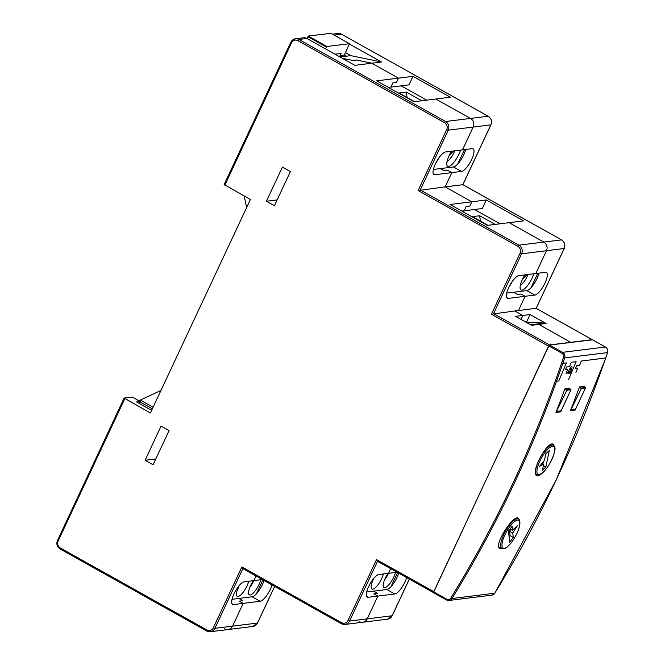 <?xml version="1.0" encoding="UTF-8"?>
<svg xmlns="http://www.w3.org/2000/svg" width="665" height="665" viewBox="0 0 665 665"><rect width="100%" height="100%" fill="white"/><g stroke="black" fill="none" stroke-linecap="round" stroke-linejoin="round"><path stroke-width="1" d="M151.637 410.363L136.583 401.934L140.207 401.485L139.284 403.456M140.207 401.485L132.21 397.013L124.131 398.052L150.406 412.982L250.414 199.483L224.238 184.504M306.889 38.47L298.909 39.459A6.434 5.952 82.9 0 0 295.451 38.77L290.913 42.169A6.434 5.952 82.9 0 1 295.451 38.77L303.431 37.78A6.434 5.952 82.9 0 1 306.889 38.47L354.886 65.32L371.818 63.217L398.485 78.138L376.714 80.839L414.046 101.728L435.816 99.019L470.479 118.412A6.434 5.952 82.9 0 1 473.148 127.09L462.483 149.858L445.55 151.969A12.868 4.032 119.2 0 0 436.007 162.667A12.868 4.032 119.2 0 0 433.929 174.587A12.868 4.032 119.2 0 0 434.877 174.737L451.809 172.634L445.143 186.865L471.809 201.786L450.039 204.488L487.37 225.377L509.141 222.667L543.804 242.06A6.434 5.952 82.9 0 1 546.472 250.738L535.807 273.515L518.875 275.618A12.868 4.032 119.2 0 0 509.332 286.316A12.868 4.032 119.2 0 0 507.254 298.236A12.868 4.032 119.2 0 0 508.201 298.394L525.134 296.282L518.467 310.522L514.843 310.971L522.84 315.443L515.583 316.349L531.584 325.301L538.841 324.395L570.778 342.425L538.841 324.395L546.098 323.498L530.096 314.545L522.84 315.443L514.843 310.971L491.468 314.221L548.534 346.141L433.464 592.59L377.421 561.243L376.523 559.598L347.986 620.52A5.145 4.763 82.9 0 1 341.586 622.681L241.861 566.896L213.324 627.81A5.145 4.763 82.9 0 1 206.923 629.979L60.266 547.935A5.145 4.763 82.9 0 1 58.138 540.994L124.812 398.659M153.075 464.769L145.07 460.296L161.071 426.132L169.076 430.604L153.075 464.769M274.412 205.726L266.416 201.246L282.417 167.09L290.414 171.562L274.412 205.726M356.49 60.033L371.818 63.217L356.49 60.033L352.857 60.482L342.309 58.287L352.857 60.482L356.49 60.033M345.476 52.643L350.829 55.636L381.502 62.011L371.818 63.217L398.485 78.138L412.998 76.334L409 84.871L390.862 87.123L392.857 82.859L396.49 82.402L392.857 82.859L390.862 87.123L388.476 87.423M242.866 568.6L214.878 628.35L232.534 626.156A6.434 5.952 82.9 0 1 227.995 629.556A6.434 5.952 -97.1 0 0 232.534 626.156L243.207 603.379L260.14 601.276A12.868 4.032 119.2 0 0 272.002 584.901M262.426 579.539L244.196 581.808A12.868 4.032 119.2 0 0 234.654 592.507A12.868 4.032 119.2 0 0 232.575 604.427A12.868 4.032 119.2 0 0 233.523 604.585L243.207 603.379L239.201 601.143L242.833 600.695L238.835 598.45L252.135 596.796A12.868 4.032 119.2 0 0 262.309 584.809A12.868 4.032 119.2 0 0 264.005 580.42M253.872 580.603L256.042 575.973L253.872 580.603M377.529 561.302L349.541 621.052L367.196 618.857A6.434 5.952 82.9 0 1 362.658 622.257A6.434 5.952 -97.1 0 0 367.196 618.857L377.87 596.081L373.863 593.845L377.87 596.081L394.802 593.978A12.868 4.032 119.2 0 0 406.664 577.602M397.096 572.249L378.859 574.518A12.868 4.032 119.2 0 0 369.316 585.217A12.868 4.032 119.2 0 0 367.238 597.128A12.868 4.032 119.2 0 0 368.194 597.286L377.87 596.081L367.196 618.857L392.117 615.765L409.299 579.074M388.535 573.313L390.704 568.675L388.535 573.313M224.82 185.161L291.494 42.826A5.145 4.763 82.9 0 1 297.895 40.665L298.909 39.459L445.567 121.512A6.434 5.952 82.9 0 1 448.235 130.182L420.23 189.966L518.891 245.161A6.434 5.952 82.9 0 1 521.56 253.839L493.555 313.614L549.548 344.944L548.534 346.141M549.548 344.944L592.124 339.649L536.131 308.327L518.467 310.522L525.134 296.282L521.136 294.046L517.511 294.495L513.513 292.259L526.813 290.605A12.868 4.032 119.2 0 0 536.988 278.618A12.868 4.032 119.2 0 0 538.974 273.115M297.895 40.665L444.553 122.709A5.145 4.763 82.9 0 1 446.681 129.65L418.144 190.564L445.143 186.865L471.809 201.786L469.814 206.059L471.809 201.786L486.323 199.982L523.654 220.863L509.141 222.667L543.804 242.06A6.434 5.952 -97.1 0 1 546.472 250.738L535.807 273.515L545.483 272.309A12.868 4.032 119.2 0 1 546.431 272.467A12.868 4.032 119.2 0 1 544.352 284.387A12.868 4.032 119.2 0 1 534.81 295.085L525.134 296.282L521.136 294.046L517.511 294.495L513.513 292.259L506.705 293.107M145.07 460.296L155.793 458.958M266.416 201.246L277.139 199.916M398.485 78.138L396.49 82.402L398.485 78.138M232.027 599.298L238.835 598.45L242.833 600.695L239.201 601.143L243.207 603.379L232.534 626.156L257.455 623.055L274.637 586.372M366.689 592.008L373.497 591.16L377.496 593.396L373.863 593.845L377.496 593.396L373.497 591.16L386.797 589.506A12.868 4.032 119.2 0 0 396.972 577.519A12.868 4.032 119.2 0 0 398.668 573.13M521.003 319.375L522.84 315.443L521.003 319.375M486.323 199.982L482.325 208.519L464.178 210.78L466.182 206.507L464.178 210.78L461.801 211.071M466.182 206.507L469.814 206.059L466.182 206.507M453.488 166.957L461.493 171.429L451.809 172.634L447.811 170.398L444.187 170.847L440.188 168.611L453.488 166.957A12.868 4.032 119.2 0 0 463.663 154.97A12.868 4.032 119.2 0 0 465.658 149.467M433.381 169.459L440.188 168.611L444.187 170.847L447.811 170.398L451.809 172.634L445.143 186.865L462.857 184.704M341.386 623.679L242.758 568.542L341.444 623.745L341.586 622.681M242.883 568.567L241.861 566.896M339.99 56.982L350.829 55.636M349.474 44.098L381.502 62.011M412.998 76.334L450.33 97.215L435.816 99.019L470.479 118.412A6.434 5.952 -97.1 0 1 473.148 127.09L462.483 149.858L472.158 148.661A12.868 4.032 119.2 0 1 473.106 148.81A12.868 4.032 119.2 0 1 471.028 160.731A12.868 4.032 119.2 0 1 461.493 171.429M359.2 621.567A6.434 5.952 -97.1 0 0 362.658 622.257L345.002 624.452A6.434 5.952 82.9 0 1 341.536 623.762L345.002 624.452A6.434 5.952 82.9 0 0 349.541 621.052L347.986 620.52M224.537 628.866A6.434 5.952 -97.1 0 0 227.995 629.556L210.34 631.75A6.434 5.952 82.9 0 1 206.873 631.06L206.923 629.979M530.096 314.545L526.555 322.109M334.096 35.087L341.486 34.173L488.143 116.217A6.434 5.952 -97.1 0 1 490.812 124.895L462.807 184.671L561.468 239.866A6.434 5.952 -97.1 0 1 564.128 248.544L536.181 308.352M249.865 587.245A10.125 3.175 119.2 0 0 253.731 580.628M238.045 588.076L238.161 588.226A10.125 3.175 119.2 0 1 237.771 588.749M239.292 585.474A11.263 3.525 119.2 0 0 238.511 587.045A11.263 3.525 119.2 0 0 237.239 596.347A11.263 3.525 119.2 0 0 243.307 592.099A11.263 3.525 119.2 0 0 248.702 581.252M253.382 580.67A11.263 3.525 119.2 0 0 250.605 585.541A11.263 3.525 119.2 0 0 249.333 594.843A11.263 3.525 119.2 0 0 255.402 590.595A11.263 3.525 119.2 0 0 260.796 579.747M256.382 593.87L262.958 579.838M447.03 161.587A10.125 3.175 119.2 0 0 454.76 150.822M449.174 155.56L453.497 150.98M421.818 100.756L406.332 92.094L399.075 92.992L414.561 101.662M406.332 92.094L407.071 97.464M435.733 163.208A12.868 4.032 119.2 0 0 439.083 157.63M451.56 151.221A12.868 4.032 119.2 0 0 447.67 166.308A12.868 4.032 119.2 0 0 458.792 154.48A12.868 4.032 119.2 0 0 460.479 150.107M426.689 100.157L401.12 85.852M457.736 164.031L464.486 149.608M446.464 599.913L433.522 592.706L433.63 591.908L548.841 345.958L549.606 345.06L562.598 352.325A4.505 4.165 -97.1 0 1 564.66 357.92A1163.866 1077.117 82.9 0 1 451.942 598.533L450.828 598.035A1162.894 1076.228 82.9 0 0 563.455 357.62L564.66 357.92L607.469 352.6A1163.866 1077.117 82.9 0 1 605.64 357.986L581.335 361.037L579.523 365.376L576.588 365.742L575.483 368.319L577.76 368.036L575.932 372.417M599.34 375.883L605.724 358.003M605.665 357.978L581.335 361.037M581.277 361.012L579.523 365.376M568.55 379.707L576.131 361.685L571.31 362.25L569.556 366.615L566.613 366.98L565.508 369.557L567.785 369.275L565.957 373.655M571.31 362.25L569.556 366.615M576.131 361.685L571.368 362.275M570.254 373.19L571.867 370.596L571.218 370.297L570.287 371.885L571.867 368.493L572.091 367.08L571.543 366.598L570.578 367.288L567.536 373.098M572.033 367.055L571.543 366.598M556.53 381.203L558.808 380.92L566.439 362.891L562.864 363.298L561.883 366.041M562.864 363.298L558.966 374.395M566.439 362.891L562.914 363.323M569.198 373.314L569.323 371.685L568.517 373.431M571.085 368.659L570.844 368.269L570.454 369.574L571.085 368.659M554.76 447.445L553.396 444.336C547.619 439.856 530.005 473.056 536.647 475.525C538.293 476.29 540.687 474.993 543.845 471.635M519.681 520.836L518.55 518.259C513.131 513.987 493.347 545.965 499.748 548.293L501.56 548.384M561.435 410.139A1163.866 1077.117 82.9 0 1 560.778 411.826L555.94 412.425A1163.866 1077.117 82.9 0 0 564.976 388.742L569.814 388.144A1163.866 1077.117 82.9 0 1 569.631 388.643M575.957 408.335A1163.866 1077.117 82.9 0 1 575.292 410.022L570.454 410.621A1163.866 1077.117 82.9 0 0 579.489 386.939L584.327 386.34A1163.866 1077.117 82.9 0 1 584.144 386.839M574.086 409.349L575.292 410.022M559.564 411.153L560.778 411.826M549.606 345.06L592.54 339.798M544.909 323.639L545.209 322.999L525.998 322.176M530.695 324.803L545.209 322.999M545.874 466.888L549.257 450.587L545.782 453.879L544.452 460.305L539.531 466.356L543.613 464.353L542.407 470.18L545.874 466.888L543.38 465.492M541.925 463.414L543.613 464.353M542.906 463.962L543.396 461.601M508.492 531.052L509.673 542.158L513.255 537.42L512.79 533.047L517.387 525.641L512.499 530.279L512.083 526.314L508.492 531.052M510.097 528.941L512.499 530.279M509.116 536.879L510.055 535.633L509.598 531.26L510.787 529.323M509.598 531.26L512.79 533.047M510.055 535.633L513.255 537.42M570.853 409.607L575.616 409.017L585.483 387.953L581.368 388.46L570.977 409.682L581.368 388.46L579.323 387.396M556.339 411.411L561.102 410.82L570.969 389.757L566.854 390.264L556.464 411.485L566.854 390.264L564.809 389.2M152.352 408.834L139.999 401.926M160.98 390.413L140.382 400.072L138.17 400.347M140.382 400.072L153.116 407.196M152.011 409.565L150.539 409.748M342.076 56.724L340.039 55.586L341.045 53.441L335.002 54.198M340.039 55.586L344.354 55.045L349.491 43.699L326.947 46.492L326.44 47.09L308.302 36.941L308.286 36.043L330.912 33.325M326.44 47.09L325.576 48.927M346.39 56.192L344.354 55.045M244.23 196.025L246.599 207.638M307.064 38.57L308.286 36.043L326.947 46.492M520.354 285.243A10.125 3.175 119.2 0 0 528.077 274.47M522.49 279.217L526.821 274.628M495.142 224.413L479.656 215.743L472.399 216.649L487.886 225.31M479.656 215.743L480.396 221.121M509.058 286.856A12.868 4.032 119.2 0 0 512.407 281.278M524.885 274.869A12.868 4.032 119.2 0 0 520.994 289.957A12.868 4.032 119.2 0 0 532.116 278.128A12.868 4.032 119.2 0 0 533.804 273.764M500.014 223.806L474.444 209.5M531.061 287.679L537.81 273.265M384.528 579.955A10.125 3.175 119.2 0 0 388.393 573.33M372.708 580.786L372.832 580.927A10.125 3.175 119.2 0 1 372.433 581.459M373.954 578.184A11.263 3.525 119.2 0 0 373.173 579.747A11.263 3.525 119.2 0 0 371.91 589.049A11.263 3.525 119.2 0 0 377.969 584.809A11.263 3.525 119.2 0 0 383.364 573.953M388.044 573.371A11.263 3.525 119.2 0 0 385.268 578.251A11.263 3.525 119.2 0 0 384.004 587.544A11.263 3.525 119.2 0 0 390.064 583.305A11.263 3.525 119.2 0 0 395.459 572.449M391.045 586.572L397.62 572.54M418.144 190.564L517.877 246.358A5.145 4.763 82.9 0 1 520.005 253.299L491.468 314.221M433.588 591.518L376.523 559.598M444.553 122.709L445.567 121.512L488.235 116.234C491.31 118.362 492.2 121.23 490.903 124.845L490.878 124.729M206.715 630.969L60.124 548.999L60.266 547.935M213.324 627.81L214.878 628.35A6.434 5.952 82.9 0 1 210.34 631.75L206.782 631.043L60.124 548.999C57.049 546.871 56.159 544.003 57.456 540.387L58.138 540.994M433.381 592.515L377.545 561.277M520.005 253.299L521.56 253.839L564.228 248.494L536.198 308.327L592.224 339.665M517.877 246.358L518.891 245.161L561.559 239.882C564.635 242.01 565.524 244.878 564.228 248.494M446.681 129.65L448.235 130.182L490.903 124.845L462.882 184.679L561.559 239.882M231.952 603.704L233.523 604.585M366.615 596.405L368.194 597.286M506.622 297.504L508.201 298.394M433.306 173.856L434.877 174.737M224.138 184.554L290.813 42.227L291.494 42.826M57.556 540.337L124.131 398.052M338.019 33.483L341.486 34.173A6.434 5.952 -97.1 0 0 338.019 33.483L332.458 34.173M362.658 622.257L387.579 619.165A6.434 5.952 -97.1 0 0 392.117 615.765L392.192 615.599M227.995 629.556L252.908 626.455A6.434 5.952 -97.1 0 0 257.455 623.055L257.53 622.897M526.813 290.605L534.81 295.085M386.797 589.506L394.802 593.978M252.135 596.796L260.14 601.276M488.235 116.234L341.644 34.256M602.523 366.964A1163.866 1077.117 82.9 0 1 494.76 593.213L494.835 593.097M451.942 598.533L494.76 593.213A4.505 4.165 82.9 0 1 491.826 595.142L449.008 600.47A4.505 4.165 -97.1 0 0 451.942 598.533M607.544 352.558L607.469 352.6A4.505 4.165 82.9 0 0 605.416 347.005L605.482 347.014C607.461 348.327 608.151 350.172 607.544 352.558L605.699 357.994M563.455 357.62A3.541 3.275 -97.1 0 0 561.834 353.223L562.598 352.325L605.416 347.005L592.424 339.732M446.589 599.98A4.505 4.165 -97.1 0 0 449.008 600.47L446.589 599.98M548.841 345.958L561.834 353.223M450.828 598.035A3.541 3.275 -97.1 0 1 446.622 599.173L433.63 591.908M446.622 599.173L446.514 599.971L433.522 592.706M548.218 448.858A15.927 4.988 119.2 0 0 537.195 473.197A15.927 4.988 119.2 0 0 552.066 459.091A15.927 4.988 119.2 0 0 548.218 448.858M547.569 447.72A16.891 5.295 119.2 0 0 537.594 463.239A16.891 5.295 119.2 0 0 536.805 474.685L539.124 474.868C539.598 474.719 543.388 474.253 550.196 462.89C558.351 445.974 553.829 446.464 553.297 445.209A16.891 5.295 119.2 0 0 547.569 447.72M511.709 542.091A15.927 4.988 119.2 0 0 518.143 520.155A15.927 4.988 119.2 0 0 502.773 540.462A15.927 4.988 119.2 0 0 511.709 542.091M518.343 519.057A16.891 5.295 119.2 0 0 505.467 531.21A16.891 5.295 119.2 0 0 501.851 548.542L504.17 548.725C504.527 548.525 506.173 548.933 511.684 542.224C516.53 535.408 519.274 529.224 519.922 523.679C519.88 520.72 519.348 519.182 518.343 519.057L516.755 518.151M585.391 387.545L583.454 386.448L585.35 387.52L581.235 388.028L579.456 387.03M585.35 387.52L585.483 387.953L585.35 387.52M575.632 408.975L575.217 409.15M585.499 387.911L575.641 409L571.177 409.707M568.924 388.252L570.836 389.324L566.721 389.831L564.942 388.834M570.836 389.324L570.969 389.757L570.836 389.324M561.119 410.779L560.703 410.953M570.878 389.349L568.941 388.252M307.097 38.587L308.186 36.242M307.446 38.778L308.302 36.941M349.441 43.691L330.779 33.25M252.908 626.455L257.546 623.005L274.695 586.405M387.579 619.165L392.217 615.707L409.357 579.107M491.826 595.142L494.835 593.18L556.09 480.188L604.942 360.197M592.498 339.749L605.482 347.014M553.297 445.209L551.576 444.22M536.805 474.685L535.599 474.029M501.851 548.542L498.817 546.888M556.663 411.51L561.127 410.804L570.994 389.74M330.838 33.267L349.491 43.699"/></g></svg>
